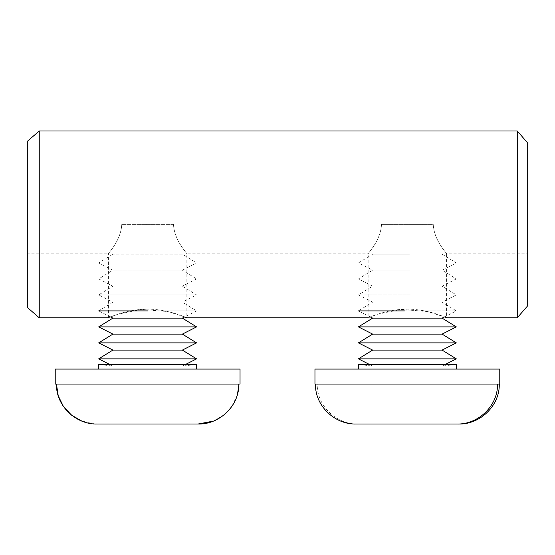 <?xml version="1.0" encoding="UTF-8"?>
<svg xmlns="http://www.w3.org/2000/svg" width="555" height="555" viewBox="0 0 555 555"><rect width="100%" height="100%" fill="white"/><g stroke="black" fill="none" stroke-linecap="round" stroke-linejoin="round"><path stroke-width="0.42" stroke-dasharray="2.77 2.08" d="M27.75 140.97L27.75 307.803M39.245 317.793L39.245 130.98M527.25 306.298L527.25 142.469M517.26 130.98L517.26 317.793M182.359 254.19L112.901 254.19L182.359 254.19L196.581 262.952L98.679 262.952L196.581 262.952L182.359 270.174L112.901 270.174L182.359 270.174L196.581 278.936L98.679 278.936L196.581 278.936L182.359 286.158L112.901 286.158L182.359 286.158L196.581 294.92L98.679 294.92L196.581 294.92L182.359 302.142L112.901 302.142L182.359 302.142L196.581 310.904L147.63 310.904L196.581 310.904L184.725 316.926L167.846 311.542L141.206 309.412L117.764 314.269L108.419 317.793L108.419 253.857C107.802 253.559 121.004 240.773 121.767 224.386C120.997 240.78 107.823 253.538 108.419 253.857L27.75 253.857L27.75 224.386L27.75 253.857M173.493 224.386L121.767 224.386L173.493 224.386C174.263 240.78 187.437 253.538 186.841 253.857C187.458 253.559 174.256 240.773 173.493 224.386M108.419 317.793C108.121 318.091 126.429 309.079 147.602 309.163C168.88 309.079 187.174 318.112 186.841 317.793L186.841 253.857L368.159 253.857C367.542 253.559 380.744 240.773 381.507 224.386C380.737 240.78 367.563 253.538 368.159 253.857L368.159 317.793C367.861 318.091 386.169 309.079 407.342 309.163C428.62 309.079 446.914 318.112 446.581 317.793L446.581 253.857C447.198 253.559 433.996 240.773 433.233 224.386L381.507 224.386L433.233 224.386C434.003 240.78 447.177 253.538 446.581 253.857L527.25 253.857M404.484 310.904L456.321 310.904L444.465 316.926L427.586 311.542L400.946 309.412L377.504 314.269L368.159 317.793M147.63 310.904L98.679 310.904L112.901 302.142L98.679 294.92L112.901 286.158L98.679 278.936L112.901 270.174L98.679 262.952L112.901 254.19M182.359 318.126L112.901 318.126M196.581 326.888L98.679 326.888M182.359 334.11L112.901 334.11M196.581 342.872L98.679 342.872M182.359 350.094L112.901 350.094M196.581 358.856L98.679 358.856M147.63 366.078L112.901 366.078L147.63 366.078M109.689 364.448L112.901 366.078L98.679 364.448L196.581 364.448L182.359 366.078L185.571 364.448M55.222 369.075L240.037 369.075M213.404 421.092L223.707 415.161L231.824 406.489L237.02 395.819L238.816 384.06L55.222 384.06M81.731 421.044L97.368 424.02L147.63 424.02M97.368 424.02L197.892 424.02L97.368 424.02M240.037 384.06L238.816 384.06M409.417 254.19L372.641 254.19L409.417 254.19M410.256 262.952L358.419 262.952L410.256 262.952M409.417 270.174L372.641 270.174L409.417 270.174M410.256 278.936L358.419 278.936L410.256 278.936M409.417 286.158L372.641 286.158L409.417 286.158M410.256 294.92L358.419 294.92L410.256 294.92M409.417 302.142L372.641 302.142L409.417 302.142M442.099 254.19L456.321 262.952L442.099 270.174L456.321 278.936L442.099 286.158L456.321 294.92L442.099 302.142L456.321 310.904L358.419 310.904L372.641 302.142L358.419 294.92L372.641 286.158L358.419 278.936L372.641 270.174L358.419 262.952L372.641 254.19M442.099 318.126L372.641 318.126M456.321 326.888L358.419 326.888M442.099 334.11L372.641 334.11M456.321 342.872L358.419 342.872M442.099 350.094L372.641 350.094M456.321 358.856L358.419 358.856M409.417 366.078L372.641 366.078L409.417 366.078M369.429 364.448L372.641 366.078L358.419 364.448L456.321 364.448L442.099 366.078L445.311 364.448M314.962 369.075L499.777 369.075M499.777 384.06L314.962 384.06M404.484 369.075L456.321 369.075L404.484 369.075M499.278 384.06L317.231 384.06C316.662 405.795 336.601 424.741 358.079 424.02L458.43 424.02M456.661 424.02L356.31 424.02M497.509 384.06L315.462 384.06M527.25 194.916L27.75 194.916M110.535 316.926L98.679 310.904M370.275 316.926L358.419 310.904"/><path stroke-width="0.83" d="M27.75 307.803L27.75 140.97L39.245 130.98L39.245 317.793L27.75 307.803M517.26 130.98L527.25 142.469L527.25 306.298L517.26 317.793L517.26 130.98L39.245 130.98M368.159 317.793L186.841 317.793L184.725 316.926L182.359 318.126L196.581 326.888L98.679 326.888L112.901 318.126L182.359 318.126M517.26 317.793L446.581 317.793L444.465 316.926L442.099 318.126L456.321 326.888L358.419 326.888L372.641 318.126L442.099 318.126M98.679 310.904L147.63 310.904M112.901 334.11L182.359 334.11L196.581 342.872L98.679 342.872L112.901 334.11L98.679 326.888M112.901 350.094L182.359 350.094L196.581 358.856L98.679 358.856L112.901 350.094L98.679 342.872M196.581 369.075L196.581 364.448L98.679 364.448L98.679 369.075M197.892 424.02L147.63 424.02L197.892 424.02C219.405 424.741 239.385 405.795 238.816 384.06L240.037 384.06L240.037 369.075L55.222 369.075L55.222 384.06L56.444 384.06L58.219 395.764L63.395 406.433L71.491 415.112L81.731 421.044M198.045 424.02L213.404 421.092M147.63 424.02L97.368 424.02C75.841 424.721 55.902 405.83 56.444 384.06L238.816 384.06M358.419 310.904L404.484 310.904M372.641 334.11L442.099 334.11L456.321 342.872L358.419 342.872L372.641 334.11L358.419 326.888M372.641 350.094L442.099 350.094L456.321 358.856L358.419 358.856L372.641 350.094L358.419 342.872M456.321 369.075L456.321 364.448L358.419 364.448L358.419 369.075M456.661 424.02L356.31 424.02C334.818 424.721 314.914 405.83 315.462 384.06L497.509 384.06C498.078 405.795 478.139 424.741 456.661 424.02M497.509 384.06L499.777 384.06L499.777 369.075L314.962 369.075L314.962 384.06L315.462 384.06M358.079 424.02L458.43 424.02C479.922 424.721 499.826 405.83 499.278 384.06M108.419 317.793L39.245 317.793M112.901 318.126L110.535 316.926M109.689 364.448L98.679 358.856M185.571 364.448L196.581 358.856M182.359 350.094L196.581 342.872M182.359 334.11L196.581 326.888M372.641 318.126L370.275 316.926M369.429 364.448L358.419 358.856M445.311 364.448L456.321 358.856M442.099 350.094L456.321 342.872M442.099 334.11L456.321 326.888"/></g></svg>
